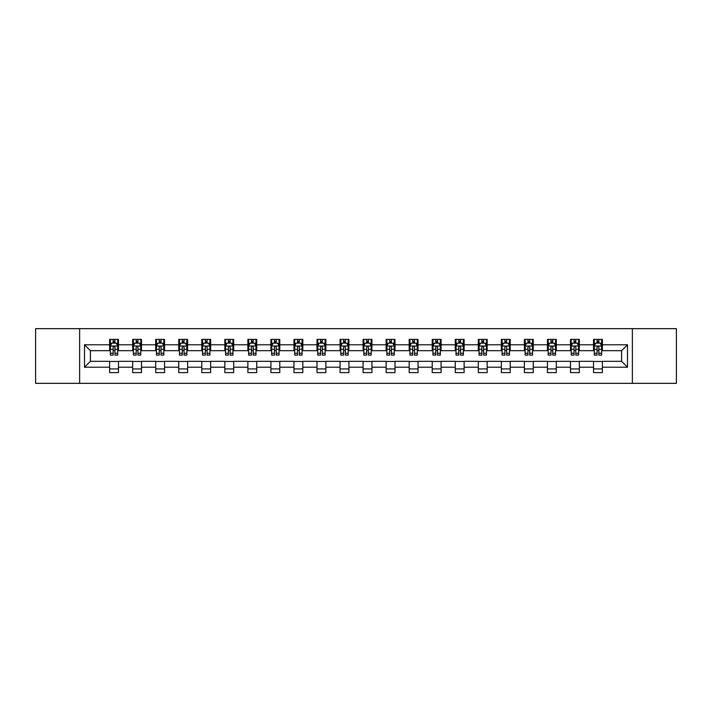 <?xml version="1.0" encoding="UTF-8"?>
<svg xmlns="http://www.w3.org/2000/svg" width="712" height="712" viewBox="0 0 712 712"><rect width="100%" height="100%" fill="white"/><g stroke="black" fill="none" stroke-linecap="round" stroke-linejoin="round"><path stroke-width="1.07" d="M632.381 383.332L676.4 383.332L676.4 328.668L632.381 328.668L632.381 383.332L79.619 383.332L79.619 328.668L35.6 328.668L35.6 383.332L79.619 383.332M632.381 328.668L79.619 328.668M602.397 344.777L602.397 339.384L593.532 339.384L593.532 344.777L579.346 344.777L579.346 339.384L570.49 339.384L570.49 344.777L556.303 344.777L556.303 339.384L547.439 339.384L547.439 344.777L533.261 344.777L533.261 339.384L524.397 339.384L524.397 344.777L510.219 344.777L510.219 339.384L501.355 339.384L501.355 344.777L487.177 344.777L487.177 339.384L478.313 339.384L478.313 344.777L464.126 344.777L464.126 339.384L455.271 339.384L455.271 344.777L441.084 344.777L441.084 339.384L432.22 339.384L432.22 344.777L418.042 344.777L418.042 339.384L409.178 339.384L409.178 344.777L395 344.777L395 339.384L386.135 339.384L386.135 344.777L371.958 344.777L371.958 339.384L363.093 339.384L363.093 344.777L348.907 344.777L348.907 339.384L340.042 339.384L340.042 344.777L325.865 344.777L325.865 339.384L317 339.384L317 344.777L302.822 344.777L302.822 339.384L293.958 339.384L293.958 344.777L279.78 344.777L279.78 339.384L270.916 339.384L270.916 344.777L256.729 344.777L256.729 339.384L247.874 339.384L247.874 344.777L233.687 344.777L233.687 339.384L224.823 339.384L224.823 344.777L210.645 344.777L210.645 339.384L201.781 339.384L201.781 344.777L187.603 344.777L187.603 339.384L178.739 339.384L178.739 344.777L164.561 344.777L164.561 339.384L155.697 339.384L155.697 344.777L141.51 344.777L141.51 339.384L132.655 339.384L132.655 344.777L118.468 344.777L118.468 339.384L109.604 339.384L109.604 344.777L84.497 344.777L84.497 367.223L90.406 361.322L109.604 361.322L109.604 372.616L118.468 372.616L118.468 361.322L132.655 361.322L132.655 372.616L141.51 372.616L141.51 361.322L155.697 361.322L155.697 372.616L164.561 372.616L164.561 361.322L178.739 361.322L178.739 372.616L187.603 372.616L187.603 361.322L201.781 361.322L201.781 372.616L210.645 372.616L210.645 361.322L224.823 361.322L224.823 372.616L233.687 372.616L233.687 361.322L247.874 361.322L247.874 372.616L256.729 372.616L256.729 361.322L270.916 361.322L270.916 372.616L279.78 372.616L279.78 361.322L293.958 361.322L293.958 372.616L302.822 372.616L302.822 361.322L317 361.322L317 372.616L325.865 372.616L325.865 361.322L340.042 361.322L340.042 372.616L348.907 372.616L348.907 361.322L363.093 361.322L363.093 372.616L371.958 372.616L371.958 361.322L386.135 361.322L386.135 372.616L395 372.616L395 361.322L409.178 361.322L409.178 372.616L418.042 372.616L418.042 361.322L432.22 361.322L432.22 372.616L441.084 372.616L441.084 361.322L455.271 361.322L455.271 372.616L464.126 372.616L464.126 361.322L478.313 361.322L478.313 372.616L487.177 372.616L487.177 361.322L501.355 361.322L501.355 372.616L510.219 372.616L510.219 361.322L524.397 361.322L524.397 372.616L533.261 372.616L533.261 361.322L547.439 361.322L547.439 372.616L556.303 372.616L556.303 361.322L570.49 361.322L570.49 372.616L579.346 372.616L579.346 361.322L593.532 361.322L593.532 372.616L602.397 372.616L602.397 361.322L621.594 361.322L621.594 350.678L602.397 350.678L602.397 344.777L627.503 344.777L627.503 367.223L602.397 367.223M593.532 367.223L579.346 367.223M570.49 367.223L556.303 367.223M547.439 367.223L533.261 367.223M524.397 367.223L510.219 367.223M501.355 367.223L487.177 367.223M478.313 367.223L464.126 367.223M455.271 367.223L441.084 367.223M432.22 367.223L418.042 367.223M409.178 367.223L395 367.223M386.135 367.223L371.958 367.223M363.093 367.223L348.907 367.223M340.042 367.223L325.865 367.223M317 367.223L302.822 367.223M293.958 367.223L279.78 367.223M270.916 367.223L256.729 367.223M247.874 367.223L233.687 367.223M224.823 367.223L210.645 367.223M201.781 367.223L187.603 367.223M178.739 367.223L164.561 367.223M155.697 367.223L141.51 367.223M132.655 367.223L118.468 367.223M109.604 367.223L84.497 367.223M593.532 344.777L593.532 350.678L579.346 350.678L579.346 344.777M570.49 344.777L570.49 350.678L556.303 350.678L556.303 344.777M547.439 344.777L547.439 350.678L533.261 350.678L533.261 344.777M524.397 344.777L524.397 350.678L510.219 350.678L510.219 344.777M501.355 344.777L501.355 350.678L487.177 350.678L487.177 344.777M478.313 344.777L478.313 350.678L464.126 350.678L464.126 344.777M455.271 344.777L455.271 350.678L441.084 350.678L441.084 344.777M432.22 344.777L432.22 350.678L418.042 350.678L418.042 344.777M409.178 344.777L409.178 350.678L395 350.678L395 344.777M386.135 344.777L386.135 350.678L371.958 350.678L371.958 344.777M363.093 344.777L363.093 350.678L348.907 350.678L348.907 344.777M340.042 344.777L340.042 350.678L325.865 350.678L325.865 344.777M317 344.777L317 350.678L302.822 350.678L302.822 344.777M293.958 344.777L293.958 350.678L279.78 350.678L279.78 344.777M270.916 344.777L270.916 350.678L256.729 350.678L256.729 344.777M247.874 344.777L247.874 350.678L233.687 350.678L233.687 344.777M224.823 344.777L224.823 350.678L210.645 350.678L210.645 344.777M201.781 344.777L201.781 350.678L187.603 350.678L187.603 344.777M178.739 344.777L178.739 350.678L164.561 350.678L164.561 344.777M155.697 344.777L155.697 350.678L141.51 350.678L141.51 344.777M132.655 344.777L132.655 350.678L118.468 350.678L118.468 344.777M109.604 344.777L109.604 350.678L90.406 350.678L84.497 344.777M90.406 350.678L90.406 361.322M627.503 367.223L621.594 361.322M621.594 350.678L627.503 344.777M109.604 343.077L110.342 343.077M113.155 343.077L114.926 343.077M117.729 343.077L118.468 343.077M109.604 350.535L110.342 350.535M113.155 350.535L114.926 350.535M117.729 350.535L118.468 350.535M109.604 361.465L118.468 361.465M109.604 368.923L118.468 368.923M132.655 361.465L141.51 361.465M132.655 368.923L141.51 368.923M132.655 343.077L133.393 343.077M136.197 343.077L137.968 343.077M140.771 343.077L141.51 343.077M132.655 350.535L133.393 350.535M136.197 350.535L137.968 350.535M140.771 350.535L141.51 350.535M155.697 361.465L164.561 361.465M155.697 368.923L164.561 368.923M155.697 343.077L156.435 343.077M159.239 343.077L161.01 343.077M163.822 343.077L164.561 343.077M155.697 350.535L156.435 350.535M159.239 350.535L161.01 350.535M163.822 350.535L164.561 350.535M178.739 361.465L187.603 361.465M178.739 368.923L187.603 368.923M178.739 343.077L179.477 343.077M182.281 343.077L184.052 343.077M186.864 343.077L187.603 343.077M178.739 350.535L179.477 350.535M182.281 350.535L184.052 350.535M186.864 350.535L187.603 350.535M201.781 361.465L210.645 361.465M201.781 368.923L210.645 368.923M201.781 343.077L202.52 343.077M205.332 343.077L207.103 343.077M209.906 343.077L210.645 343.077M201.781 350.535L202.52 350.535M205.332 350.535L207.103 350.535M209.906 350.535L210.645 350.535M224.823 361.465L233.687 361.465M224.823 368.923L233.687 368.923M224.823 343.077L225.562 343.077M228.374 343.077L230.145 343.077M232.949 343.077L233.687 343.077M224.823 350.535L225.562 350.535M228.374 350.535L230.145 350.535M232.949 350.535L233.687 350.535M247.874 361.465L256.729 361.465M247.874 368.923L256.729 368.923M247.874 343.077L248.613 343.077M251.416 343.077L253.187 343.077M255.991 343.077L256.729 343.077M247.874 350.535L248.613 350.535M251.416 350.535L253.187 350.535M255.991 350.535L256.729 350.535M270.916 361.465L279.78 361.465M270.916 368.923L279.78 368.923M270.916 343.077L271.655 343.077M274.458 343.077L276.229 343.077M279.042 343.077L279.78 343.077M270.916 350.535L271.655 350.535M274.458 350.535L276.229 350.535M279.042 350.535L279.78 350.535M293.958 361.465L302.822 361.465M293.958 368.923L302.822 368.923M293.958 343.077L294.697 343.077M297.5 343.077L299.28 343.077M302.084 343.077L302.822 343.077M293.958 350.535L294.697 350.535M297.5 350.535L299.28 350.535M302.084 350.535L302.822 350.535M317 361.465L325.865 361.465M317 368.923L325.865 368.923M317 343.077L317.739 343.077M320.551 343.077L322.322 343.077M325.126 343.077L325.865 343.077M317 350.535L317.739 350.535M320.551 350.535L322.322 350.535M325.126 350.535L325.865 350.535M340.042 361.465L348.907 361.465M340.042 368.923L348.907 368.923M340.042 343.077L340.781 343.077M343.593 343.077L345.365 343.077M348.168 343.077L348.907 343.077M340.042 350.535L340.781 350.535M343.593 350.535L345.365 350.535M348.168 350.535L348.907 350.535M363.093 361.465L371.958 361.465M363.093 368.923L371.958 368.923M363.093 343.077L363.832 343.077M366.635 343.077L368.407 343.077M371.219 343.077L371.958 343.077M363.093 350.535L363.832 350.535M366.635 350.535L368.407 350.535M371.219 350.535L371.958 350.535M386.135 361.465L395 361.465M386.135 368.923L395 368.923M386.135 343.077L386.874 343.077M389.678 343.077L391.449 343.077M394.261 343.077L395 343.077M386.135 350.535L386.874 350.535M389.678 350.535L391.449 350.535M394.261 350.535L395 350.535M409.178 361.465L418.042 361.465M409.178 368.923L418.042 368.923M409.178 343.077L409.916 343.077M412.72 343.077L414.5 343.077M417.303 343.077L418.042 343.077M409.178 350.535L409.916 350.535M412.72 350.535L414.5 350.535M417.303 350.535L418.042 350.535M432.22 361.465L441.084 361.465M432.22 368.923L441.084 368.923M432.22 343.077L432.958 343.077M435.771 343.077L437.542 343.077M440.345 343.077L441.084 343.077M432.22 350.535L432.958 350.535M435.771 350.535L437.542 350.535M440.345 350.535L441.084 350.535M455.271 361.465L464.126 361.465M455.271 368.923L464.126 368.923M455.271 343.077L456.009 343.077M458.813 343.077L460.584 343.077M463.387 343.077L464.126 343.077M455.271 350.535L456.009 350.535M458.813 350.535L460.584 350.535M463.387 350.535L464.126 350.535M478.313 361.465L487.177 361.465M478.313 368.923L487.177 368.923M478.313 343.077L479.051 343.077M481.855 343.077L483.626 343.077M486.438 343.077L487.177 343.077M478.313 350.535L479.051 350.535M481.855 350.535L483.626 350.535M486.438 350.535L487.177 350.535M501.355 361.465L510.219 361.465M501.355 368.923L510.219 368.923M501.355 343.077L502.094 343.077M504.897 343.077L506.668 343.077M509.481 343.077L510.219 343.077M501.355 350.535L502.094 350.535M504.897 350.535L506.668 350.535M509.481 350.535L510.219 350.535M524.397 361.465L533.261 361.465M524.397 368.923L533.261 368.923M524.397 343.077L525.136 343.077M527.948 343.077L529.719 343.077M532.523 343.077L533.261 343.077M524.397 350.535L525.136 350.535M527.948 350.535L529.719 350.535M532.523 350.535L533.261 350.535M547.439 361.465L556.303 361.465M547.439 368.923L556.303 368.923M547.439 343.077L548.178 343.077M550.99 343.077L552.761 343.077M555.565 343.077L556.303 343.077M547.439 350.535L548.178 350.535M550.99 350.535L552.761 350.535M555.565 350.535L556.303 350.535M570.49 361.465L579.346 361.465M570.49 368.923L579.346 368.923M570.49 343.077L571.229 343.077M574.032 343.077L575.803 343.077M578.607 343.077L579.346 343.077M570.49 350.535L571.229 350.535M574.032 350.535L575.803 350.535M578.607 350.535L579.346 350.535M593.532 361.465L602.397 361.465M593.532 368.923L602.397 368.923M593.532 343.077L594.271 343.077M597.074 343.077L598.845 343.077M601.658 343.077L602.397 343.077M593.532 350.535L594.271 350.535M597.074 350.535L598.845 350.535M601.658 350.535L602.397 350.535M114.926 341.306L113.155 341.306M117.729 353.259L114.926 353.259L114.926 355.11L117.729 355.11L117.729 346.103L116.252 343.148L111.82 343.148L110.342 346.103L110.342 355.11L113.155 355.11L113.155 353.259L110.342 353.259M110.342 346.103L110.342 339.384M117.729 346.103L117.729 339.384M113.155 343.148L113.155 339.384M114.926 339.384L114.926 343.148M114.926 353.259L114.926 347.207C114.338 346.077 113.742 346.077 113.155 347.207L113.155 353.259M137.968 341.306L136.197 341.306M140.771 353.259L137.968 353.259L137.968 355.11L140.771 355.11L140.771 346.103L139.294 343.148L134.871 343.148L133.393 346.103L133.393 355.11L136.197 355.11L136.197 353.259L133.393 353.259M133.393 346.103L133.393 339.384M140.771 346.103L140.771 339.384M136.197 343.148L136.197 339.384M137.968 339.384L137.968 343.148M137.968 353.259L137.968 347.207C137.38 346.077 136.784 346.077 136.197 347.207L136.197 353.259M161.01 341.306L159.239 341.306M163.822 353.259L161.01 353.259L161.01 355.11L163.822 355.11L163.822 346.103L162.345 343.148L157.913 343.148L156.435 346.103L156.435 355.11L159.239 355.11L159.239 353.259L156.435 353.259M156.435 346.103L156.435 339.384M163.822 346.103L163.822 339.384M159.239 343.148L159.239 339.384M161.01 339.384L161.01 343.148M161.01 353.259L161.01 347.207C160.423 346.077 159.835 346.077 159.239 347.207L159.239 353.259M184.052 341.306L182.281 341.306M186.864 353.259L184.052 353.259L184.052 355.11L186.864 355.11L186.864 346.103L185.387 343.148L180.955 343.148L179.477 346.103L179.477 355.11L182.281 355.11L182.281 353.259L179.477 353.259M179.477 346.103L179.477 339.384M186.864 346.103L186.864 339.384M182.281 343.148L182.281 339.384M184.052 339.384L184.052 343.148M184.052 353.259L184.052 347.207C183.465 346.077 182.877 346.077 182.281 347.207L182.281 353.259M207.103 341.306L205.332 341.306M209.906 353.259L207.103 353.259L207.103 355.11L209.906 355.11L209.906 346.103L208.429 343.148L203.997 343.148L202.52 346.103L202.52 355.11L205.332 355.11L205.332 353.259L202.52 353.259M202.52 346.103L202.52 339.384M209.906 346.103L209.906 339.384M205.332 343.148L205.332 339.384M207.103 339.384L207.103 343.148M207.103 353.259L207.103 347.207C206.507 346.077 205.919 346.077 205.332 347.207L205.332 353.259M230.145 341.306L228.374 341.306M232.949 353.259L230.145 353.259L230.145 355.11L232.949 355.11L232.949 346.103L231.471 343.148L227.039 343.148L225.562 346.103L225.562 355.11L228.374 355.11L228.374 353.259L225.562 353.259M225.562 346.103L225.562 339.384M232.949 346.103L232.949 339.384M228.374 343.148L228.374 339.384M230.145 339.384L230.145 343.148M230.145 353.259L230.145 347.207C229.558 346.077 228.961 346.077 228.374 347.207L228.374 353.259M253.187 341.306L251.416 341.306M255.991 353.259L253.187 353.259L253.187 355.11L255.991 355.11L255.991 346.103L254.522 343.148L250.09 343.148L248.613 346.103L248.613 355.11L251.416 355.11L251.416 353.259L248.613 353.259M248.613 346.103L248.613 339.384M255.991 346.103L255.991 339.384M251.416 343.148L251.416 339.384M253.187 339.384L253.187 343.148M253.187 353.259L253.187 347.207C252.6 346.077 252.003 346.077 251.416 347.207L251.416 353.259M276.229 341.306L274.458 341.306M279.042 353.259L276.229 353.259L276.229 355.11L279.042 355.11L279.042 346.103L277.564 343.148L273.132 343.148L271.655 346.103L271.655 355.11L274.458 355.11L274.458 353.259L271.655 353.259M271.655 346.103L271.655 339.384M279.042 346.103L279.042 339.384M274.458 343.148L274.458 339.384M276.229 339.384L276.229 343.148M276.229 353.259L276.229 347.207C275.642 346.077 275.055 346.077 274.458 347.207L274.458 353.259M299.28 341.306L297.5 341.306M302.084 353.259L299.28 353.259L299.28 355.11L302.084 355.11L302.084 346.103L300.606 343.148L296.174 343.148L294.697 346.103L294.697 355.11L297.5 355.11L297.5 353.259L294.697 353.259M294.697 346.103L294.697 339.384M302.084 346.103L302.084 339.384M297.5 343.148L297.5 339.384M299.28 339.384L299.28 343.148M299.28 353.259L299.28 347.207C298.684 346.077 298.097 346.077 297.5 347.207L297.5 353.259M322.322 341.306L320.551 341.306M325.126 353.259L322.322 353.259L322.322 355.11L325.126 355.11L325.126 346.103L323.649 343.148L319.216 343.148L317.739 346.103L317.739 355.11L320.551 355.11L320.551 353.259L317.739 353.259M317.739 346.103L317.739 339.384M325.126 346.103L325.126 339.384M320.551 343.148L320.551 339.384M322.322 339.384L322.322 343.148M322.322 353.259L322.322 347.207C321.726 346.077 321.139 346.077 320.551 347.207L320.551 353.259M345.365 341.306L343.593 341.306M348.168 353.259L345.365 353.259L345.365 355.11L348.168 355.11L348.168 346.103L346.691 343.148L342.258 343.148L340.781 346.103L340.781 355.11L343.593 355.11L343.593 353.259L340.781 353.259M340.781 346.103L340.781 339.384M348.168 346.103L348.168 339.384M343.593 343.148L343.593 339.384M345.365 339.384L345.365 343.148M345.365 353.259L345.365 347.207C344.777 346.077 344.181 346.077 343.593 347.207L343.593 353.259M368.407 341.306L366.635 341.306M371.219 353.259L368.407 353.259L368.407 355.11L371.219 355.11L371.219 346.103L369.742 343.148L365.309 343.148L363.832 346.103L363.832 355.11L366.635 355.11L366.635 353.259L363.832 353.259M363.832 346.103L363.832 339.384M371.219 346.103L371.219 339.384M366.635 343.148L366.635 339.384M368.407 339.384L368.407 343.148M368.407 353.259L368.407 347.207C367.819 346.077 367.232 346.077 366.635 347.207L366.635 353.259M391.449 341.306L389.678 341.306M394.261 353.259L391.449 353.259L391.449 355.11L394.261 355.11L394.261 346.103L392.784 343.148L388.352 343.148L386.874 346.103L386.874 355.11L389.678 355.11L389.678 353.259L386.874 353.259M386.874 346.103L386.874 339.384M394.261 346.103L394.261 339.384M389.678 343.148L389.678 339.384M391.449 339.384L391.449 343.148M391.449 353.259L391.449 347.207C390.861 346.077 390.274 346.077 389.678 347.207L389.678 353.259M414.5 341.306L412.72 341.306M417.303 353.259L414.5 353.259L414.5 355.11L417.303 355.11L417.303 346.103L415.826 343.148L411.394 343.148L409.916 346.103L409.916 355.11L412.72 355.11L412.72 353.259L409.916 353.259M409.916 346.103L409.916 339.384M417.303 346.103L417.303 339.384M412.72 343.148L412.72 339.384M414.5 339.384L414.5 343.148M414.5 353.259L414.5 347.207C413.903 346.077 413.316 346.077 412.72 347.207L412.72 353.259M437.542 341.306L435.771 341.306M440.345 353.259L437.542 353.259L437.542 355.11L440.345 355.11L440.345 346.103L438.868 343.148L434.436 343.148L432.958 346.103L432.958 355.11L435.771 355.11L435.771 353.259L432.958 353.259M432.958 346.103L432.958 339.384M440.345 346.103L440.345 339.384M435.771 343.148L435.771 339.384M437.542 339.384L437.542 343.148M437.542 353.259L437.542 347.207C436.954 346.077 436.358 346.077 435.771 347.207L435.771 353.259M460.584 341.306L458.813 341.306M463.387 353.259L460.584 353.259L460.584 355.11L463.387 355.11L463.387 346.103L461.91 343.148L457.478 343.148L456.009 346.103L456.009 355.11L458.813 355.11L458.813 353.259L456.009 353.259M456.009 346.103L456.009 339.384M463.387 346.103L463.387 339.384M458.813 343.148L458.813 339.384M460.584 339.384L460.584 343.148M460.584 353.259L460.584 347.207C459.997 346.077 459.4 346.077 458.813 347.207L458.813 353.259M483.626 341.306L481.855 341.306M486.438 353.259L483.626 353.259L483.626 355.11L486.438 355.11L486.438 346.103L484.961 343.148L480.529 343.148L479.051 346.103L479.051 355.11L481.855 355.11L481.855 353.259L479.051 353.259M479.051 346.103L479.051 339.384M486.438 346.103L486.438 339.384M481.855 343.148L481.855 339.384M483.626 339.384L483.626 343.148M483.626 353.259L483.626 347.207C483.039 346.077 482.451 346.077 481.855 347.207L481.855 353.259M506.668 341.306L504.897 341.306M509.481 353.259L506.668 353.259L506.668 355.11L509.481 355.11L509.481 346.103L508.003 343.148L503.571 343.148L502.094 346.103L502.094 355.11L504.897 355.11L504.897 353.259L502.094 353.259M502.094 346.103L502.094 339.384M509.481 346.103L509.481 339.384M504.897 343.148L504.897 339.384M506.668 339.384L506.668 343.148M506.668 353.259L506.668 347.207C506.081 346.077 505.493 346.077 504.897 347.207L504.897 353.259M529.719 341.306L527.948 341.306M532.523 353.259L529.719 353.259L529.719 355.11L532.523 355.11L532.523 346.103L531.045 343.148L526.613 343.148L525.136 346.103L525.136 355.11L527.948 355.11L527.948 353.259L525.136 353.259M525.136 346.103L525.136 339.384M532.523 346.103L532.523 339.384M527.948 343.148L527.948 339.384M529.719 339.384L529.719 343.148M529.719 353.259L529.719 347.207C529.123 346.077 528.535 346.077 527.948 347.207L527.948 353.259M552.761 341.306L550.99 341.306M555.565 353.259L552.761 353.259L552.761 355.11L555.565 355.11L555.565 346.103L554.087 343.148L549.655 343.148L548.178 346.103L548.178 355.11L550.99 355.11L550.99 353.259L548.178 353.259M548.178 346.103L548.178 339.384M555.565 346.103L555.565 339.384M550.99 343.148L550.99 339.384M552.761 339.384L552.761 343.148M552.761 353.259L552.761 347.207C552.174 346.077 551.577 346.077 550.99 347.207L550.99 353.259M575.803 341.306L574.032 341.306M578.607 353.259L575.803 353.259L575.803 355.11L578.607 355.11L578.607 346.103L577.129 343.148L572.706 343.148L571.229 346.103L571.229 355.11L574.032 355.11L574.032 353.259L571.229 353.259M571.229 346.103L571.229 339.384M578.607 346.103L578.607 339.384M574.032 343.148L574.032 339.384M575.803 339.384L575.803 343.148M575.803 353.259L575.803 347.207C575.216 346.077 574.62 346.077 574.032 347.207L574.032 353.259M598.845 341.306L597.074 341.306M601.658 353.259L598.845 353.259L598.845 355.11L601.658 355.11L601.658 346.103L600.18 343.148L595.748 343.148L594.271 346.103L594.271 355.11L597.074 355.11L597.074 353.259L594.271 353.259M594.271 346.103L594.271 339.384M601.658 346.103L601.658 339.384M597.074 343.148L597.074 339.384M598.845 339.384L598.845 343.148M598.845 353.259L598.845 347.207C598.258 346.077 597.671 346.077 597.074 347.207L597.074 353.259M117.694 346.032L110.378 346.032M110.342 343.326L111.731 343.326M116.341 343.326L117.729 343.326M113.155 349.298L110.342 349.298M117.729 349.298L114.926 349.298M114.926 342.241L113.155 342.241M140.736 346.032L133.429 346.032M133.393 343.326L134.782 343.326M139.383 343.326L140.771 343.326M136.197 349.298L133.393 349.298M140.771 349.298L137.968 349.298M137.968 342.241L136.197 342.241M163.778 346.032L156.471 346.032M156.435 343.326L157.824 343.326M162.434 343.326L163.822 343.326M159.239 349.298L156.435 349.298M163.822 349.298L161.01 349.298M161.01 342.241L159.239 342.241M186.829 346.032L179.513 346.032M179.477 343.326L180.866 343.326M185.476 343.326L186.864 343.326M182.281 349.298L179.477 349.298M186.864 349.298L184.052 349.298M184.052 342.241L182.281 342.241M209.871 346.032L202.555 346.032M202.52 343.326L203.908 343.326M208.518 343.326L209.906 343.326M205.332 349.298L202.52 349.298M209.906 349.298L207.103 349.298M207.103 342.241L205.332 342.241M232.913 346.032L225.606 346.032M225.562 343.326L226.95 343.326M231.56 343.326L232.949 343.326M228.374 349.298L225.562 349.298M232.949 349.298L230.145 349.298M230.145 342.241L228.374 342.241M255.955 346.032L248.648 346.032M248.613 343.326L250.001 343.326M254.602 343.326L255.991 343.326M251.416 349.298L248.613 349.298M255.991 349.298L253.187 349.298M253.187 342.241L251.416 342.241M279.006 346.032L271.69 346.032M271.655 343.326L273.043 343.326M277.653 343.326L279.042 343.326M274.458 349.298L271.655 349.298M279.042 349.298L276.229 349.298M276.229 342.241L274.458 342.241M302.048 346.032L294.732 346.032M294.697 343.326L296.085 343.326M300.695 343.326L302.084 343.326M297.5 349.298L294.697 349.298M302.084 349.298L299.28 349.298M299.28 342.241L297.5 342.241M325.09 346.032L317.774 346.032M317.739 343.326L319.127 343.326M323.738 343.326L325.126 343.326M320.551 349.298L317.739 349.298M325.126 349.298L322.322 349.298M322.322 342.241L320.551 342.241M348.132 346.032L340.825 346.032M340.781 343.326L342.169 343.326M346.78 343.326L348.168 343.326M343.593 349.298L340.781 349.298M348.168 349.298L345.365 349.298M345.365 342.241L343.593 342.241M371.175 346.032L363.868 346.032M363.832 343.326L365.22 343.326M369.831 343.326L371.219 343.326M366.635 349.298L363.832 349.298M371.219 349.298L368.407 349.298M368.407 342.241L366.635 342.241M394.226 346.032L386.91 346.032M386.874 343.326L388.262 343.326M392.873 343.326L394.261 343.326M389.678 349.298L386.874 349.298M394.261 349.298L391.449 349.298M391.449 342.241L389.678 342.241M417.268 346.032L409.952 346.032M409.916 343.326L411.305 343.326M415.915 343.326L417.303 343.326M412.72 349.298L409.916 349.298M417.303 349.298L414.5 349.298M414.5 342.241L412.72 342.241M440.31 346.032L432.994 346.032M432.958 343.326L434.347 343.326M438.957 343.326L440.345 343.326M435.771 349.298L432.958 349.298M440.345 349.298L437.542 349.298M437.542 342.241L435.771 342.241M463.352 346.032L456.045 346.032M456.009 343.326L457.398 343.326M461.999 343.326L463.387 343.326M458.813 349.298L456.009 349.298M463.387 349.298L460.584 349.298M460.584 342.241L458.813 342.241M486.394 346.032L479.087 346.032M479.051 343.326L480.44 343.326M485.05 343.326L486.438 343.326M481.855 349.298L479.051 349.298M486.438 349.298L483.626 349.298M483.626 342.241L481.855 342.241M509.445 346.032L502.129 346.032M502.094 343.326L503.482 343.326M508.092 343.326L509.481 343.326M504.897 349.298L502.094 349.298M509.481 349.298L506.668 349.298M506.668 342.241L504.897 342.241M532.487 346.032L525.171 346.032M525.136 343.326L526.524 343.326M531.134 343.326L532.523 343.326M527.948 349.298L525.136 349.298M532.523 349.298L529.719 349.298M529.719 342.241L527.948 342.241M555.529 346.032L548.222 346.032M548.178 343.326L549.566 343.326M554.176 343.326L555.565 343.326M550.99 349.298L548.178 349.298M555.565 349.298L552.761 349.298M552.761 342.241L550.99 342.241M578.571 346.032L571.264 346.032M571.229 343.326L572.617 343.326M577.218 343.326L578.607 343.326M574.032 349.298L571.229 349.298M578.607 349.298L575.803 349.298M575.803 342.241L574.032 342.241M601.622 346.032L594.306 346.032M594.271 343.326L595.659 343.326M600.269 343.326L601.658 343.326M597.074 349.298L594.271 349.298M601.658 349.298L598.845 349.298M598.845 342.241L597.074 342.241"/></g></svg>
